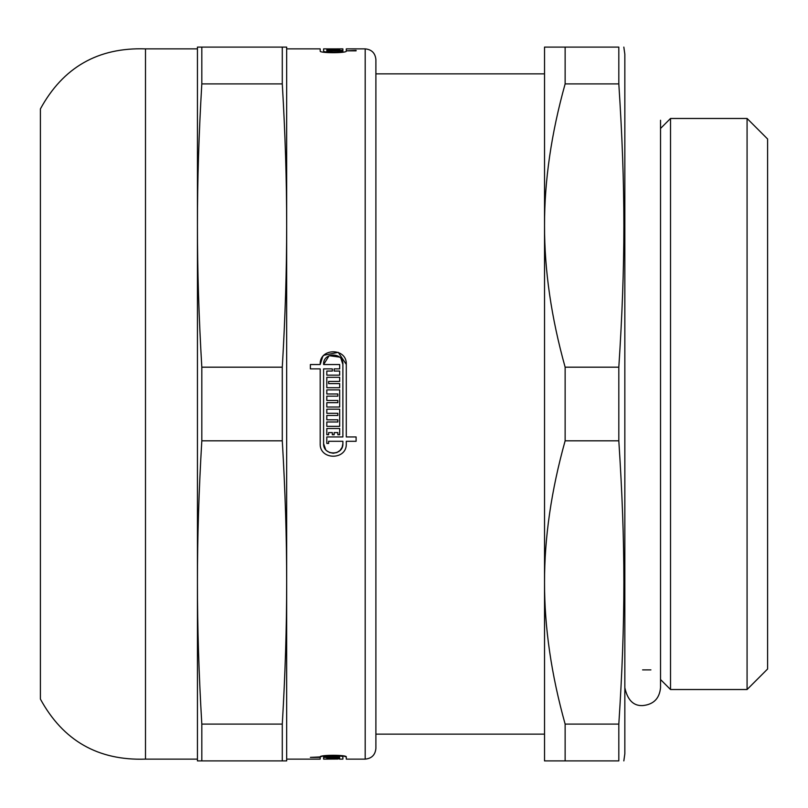 <?xml version="1.0" encoding="UTF-8"?>
<svg xmlns="http://www.w3.org/2000/svg" width="808" height="808" viewBox="0 0 808 808"><rect width="100%" height="100%" fill="white"/><g stroke="black" fill="none" stroke-linecap="round" stroke-linejoin="round"><path stroke-width="1.21" d="M323.978 355.217L338.239 352.349L346.289 364.408L346.289 436.946L356.106 436.946L356.106 441.289L346.289 441.289L346.289 443.592C347.137 460.409 319.352 460.409 320.19 443.592L320.19 368.882L310.383 368.882L310.383 364.539L320.19 364.539L322.634 356.813M323.291 355.964L323.937 355.247M326.927 450.884L329.553 452.51L333.239 453.238L336.936 452.51L340.057 450.43L342.148 447.289L342.885 443.592L342.885 441.289L328.624 441.289L328.624 443.461L326.816 443.461L326.816 436.946L342.885 436.946L342.885 364.408L341.016 358.691M339.552 357.106L329.139 355.682L323.594 364.539L339.673 364.539L339.673 368.882L334.148 368.882L334.148 371.054L339.673 371.054L339.673 375.154L326.816 375.154L326.816 371.054L332.33 371.054L332.33 368.882L323.594 368.882L323.594 443.592L325.604 449.48M326.816 434.775L326.816 428.503L339.673 428.503L339.673 434.775L337.855 434.775L337.855 432.603L334.148 432.603L334.148 434.775L332.33 434.775L332.33 432.603L328.624 432.603L328.624 434.775L326.816 434.775M326.816 413.292L326.816 409.191L339.673 409.191L339.673 426.331L326.816 426.331L326.816 421.978L337.855 421.978L337.855 419.806L326.816 419.806L326.816 415.464L337.855 415.464L337.855 413.292L326.816 413.292M326.816 393.981L326.816 389.88L339.673 389.88L339.673 407.02L326.816 407.02L326.816 402.677L337.855 402.677L337.855 400.495L326.816 400.495L326.816 396.152L337.855 396.152L337.855 393.981L326.816 393.981M326.816 387.709L326.816 377.326L339.673 377.326L339.673 381.426L328.624 381.426L328.624 383.608L339.673 383.608L339.673 387.709L326.816 387.709M342.885 364.408C343.511 351.884 322.806 352.036 323.594 364.539M320.19 364.539C319.18 347.652 347.137 347.49 346.289 364.408M339.673 50.217L326.816 50.217L339.673 49.722M326.816 48.995L339.673 48.914L339.673 49.581L326.816 49.581L337.855 49.328L326.816 48.995M342.885 52.187L342.885 50.843L326.816 51.076L326.816 50.409L342.885 50.409L342.885 48.874L326.816 48.894L337.855 48.884M326.816 48.874L323.594 48.874L323.594 51.076M356.106 50.843L346.289 50.843L356.106 50.409M286.668 759.126L320.19 759.126L320.19 757.379L310.383 757.379L320.19 756.924C319.18 754.773 347.137 754.743 346.289 756.914L346.289 759.126L365.186 759.126L365.186 48.874L346.289 48.874L346.289 50.409M326.816 758.985L339.673 758.843L326.816 758.843M326.816 758.752L326.816 758.116L339.673 758.116L328.624 758.409L339.673 758.752L326.816 758.752L326.816 758.116M320.19 756.914L323.594 755.813L323.594 756.924L339.673 756.924L334.148 757.379L339.673 757.955L323.594 757.379L323.594 759.126L337.855 759.035M339.673 759.126L342.885 759.126L342.885 756.914C343.511 755.359 322.806 755.379 323.594 756.924L323.594 757.379M342.885 756.914L342.885 755.813L346.289 756.914M346.289 50.843L346.289 51.086C347.137 53.247 319.352 53.247 320.19 51.086L320.19 48.874L286.668 48.874M323.594 443.592C322.978 456.025 343.511 456.025 342.885 443.592M323.594 51.086C322.978 52.631 343.511 52.631 342.885 51.086M326.816 51.076L326.816 50.409M375.892 404L375.892 59.58L375.892 748.42L375.892 734.139L544.531 734.139M145.501 759.126L145.501 48.874C98.132 47.278 63.095 67.296 40.4 108.918L40.4 699.082C63.095 740.704 98.132 760.722 145.501 759.126L197.435 759.126M282.285 760.904L286.668 760.904L286.668 582.457C286.689 627.392 285.224 674.599 282.285 724.099L201.818 724.099C198.879 674.599 197.415 627.392 197.435 582.457C197.415 537.522 198.879 490.305 201.818 440.815L282.285 440.815C285.224 490.305 286.689 537.522 286.668 582.457L286.668 225.543C286.689 270.478 285.224 317.696 282.285 367.185L201.818 367.185C198.879 317.696 197.415 270.478 197.435 225.543C197.415 180.608 198.879 133.401 201.818 83.901L282.285 83.901C285.224 133.401 286.689 180.608 286.668 225.543L286.668 47.096L197.435 47.096L197.435 760.904L282.285 760.904L282.285 724.099M282.285 47.096L282.285 83.901M282.285 367.185L282.285 440.815M201.818 47.096L201.818 83.901M201.818 367.185L201.818 440.815M201.818 724.099L201.818 760.904M618.817 724.099L618.817 760.904C625.554 760.904 625.554 760.904 618.817 760.904C625.554 760.904 625.554 760.904 618.817 760.904L544.531 760.904L544.531 582.457C544.44 537.522 551.308 490.305 565.135 440.815L618.817 440.815C625.554 544.38 625.554 620.534 618.817 724.099L565.135 724.099C551.308 674.599 544.44 627.392 544.531 582.457L544.531 225.543C544.44 180.608 551.308 133.401 565.135 83.901L618.817 83.901C625.554 187.466 625.554 263.62 618.817 367.185L565.135 367.185C551.308 317.696 544.44 270.478 544.531 225.543L544.531 47.096L565.135 47.096L565.135 83.901M618.817 83.901L618.817 47.096C625.554 47.096 625.554 47.096 618.817 47.096C625.554 47.096 625.554 47.096 618.817 47.096L565.135 47.096M618.817 367.185L618.817 440.815M623.837 47.096L624.837 54.227L624.837 753.773L623.837 760.904M565.135 724.099L565.135 760.904M565.135 367.185L565.135 440.815M670.519 404L670.519 689.527L747.077 689.527L747.077 118.473L670.519 118.473L670.519 404M747.077 118.473L767.6 138.996L767.6 669.004L747.077 689.527M323.594 755.813L323.594 756.914M145.501 48.874L197.435 48.874M365.186 759.126C371.69 758.49 375.255 754.925 375.892 748.42M365.186 48.874C371.69 49.51 375.255 53.075 375.892 59.58M375.892 73.861L544.531 73.861M642.602 669.893L650.895 669.893M660.53 679.528L670.519 689.527M660.53 128.472L670.519 118.473M660.53 120.261L660.53 687.739C659.469 698.577 653.52 704.525 642.683 705.586C633.502 706.04 627.553 700.092 624.837 687.739"/></g></svg>
